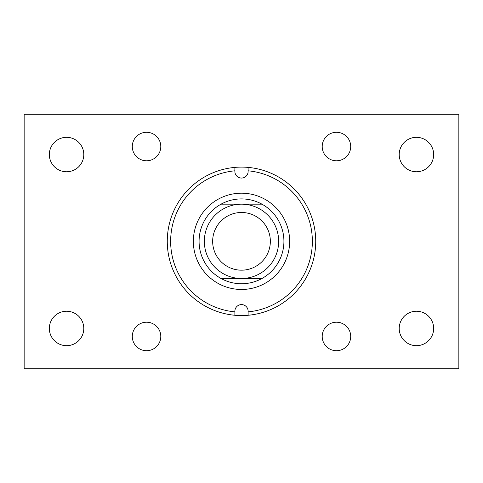 <?xml version="1.0" encoding="UTF-8"?>
<svg xmlns="http://www.w3.org/2000/svg" width="483" height="483" viewBox="0 0 483 483"><rect width="100%" height="100%" fill="white"/><g stroke="black" fill="none" stroke-linecap="round" stroke-linejoin="round"><path stroke-width="0.72" d="M350.712 336.464A14.255 14.255 0 0 0 336.464 322.209A14.255 14.255 0 0 0 322.209 336.464A14.255 14.255 0 0 0 336.464 350.712A14.255 14.255 0 0 0 350.712 336.464M24.15 368.752L24.15 114.248L458.85 114.248L458.85 368.752L24.15 368.752M433.656 154.542A17.219 17.219 0 0 0 416.431 137.323A17.219 17.219 0 0 0 399.212 154.542A17.219 17.219 0 0 0 416.431 171.767A17.219 17.219 0 0 0 433.656 154.542M350.712 146.536A14.255 14.255 0 0 0 336.464 132.288A14.255 14.255 0 0 0 322.209 146.536A14.255 14.255 0 0 0 336.464 160.791A14.255 14.255 0 0 0 350.712 146.536M433.656 328.458A17.219 17.219 0 0 0 416.431 311.233A17.219 17.219 0 0 0 399.212 328.458A17.219 17.219 0 0 0 416.431 345.677A17.219 17.219 0 0 0 433.656 328.458M83.788 154.542A17.219 17.219 0 0 0 66.569 137.323A17.219 17.219 0 0 0 49.344 154.542A17.219 17.219 0 0 0 66.569 171.767A17.219 17.219 0 0 0 83.788 154.542M83.788 328.458A17.219 17.219 0 0 0 66.569 311.233A17.219 17.219 0 0 0 49.344 328.458A17.219 17.219 0 0 0 66.569 345.677A17.219 17.219 0 0 0 83.788 328.458M160.791 146.536A14.255 14.255 0 0 0 146.536 132.288A14.255 14.255 0 0 0 132.288 146.536A14.255 14.255 0 0 0 146.536 160.791A14.255 14.255 0 0 0 160.791 146.536M160.791 336.464A14.255 14.255 0 0 0 146.536 322.209A14.255 14.255 0 0 0 132.288 336.464A14.255 14.255 0 0 0 146.536 350.712A14.255 14.255 0 0 0 160.791 336.464M221.039 278.486A42.419 42.419 0 0 0 283.919 241.331A42.419 42.419 0 0 0 261.961 204.17L221.039 204.17A42.419 42.419 0 0 0 221.039 278.486L241.5 278.486A37.161 37.161 0 0 0 278.661 241.331A37.161 37.161 0 0 0 241.5 204.17A37.161 37.161 0 0 0 204.339 241.331A37.161 37.161 0 0 0 241.5 278.486L261.961 278.486M261.961 204.17A42.419 42.419 0 0 0 221.039 204.17L261.961 204.17M270.347 241.331A28.847 28.847 0 0 0 241.5 212.484A28.847 28.847 0 0 0 212.653 241.331A28.847 28.847 0 0 0 241.5 270.172A28.847 28.847 0 0 0 270.347 241.331M234.883 315.266A74.231 74.231 0 0 1 234.883 167.396A74.231 74.231 0 0 1 315.731 241.331A74.231 74.231 0 0 1 234.883 315.266L234.883 311.215A6.617 6.617 0 0 1 241.5 304.598A6.617 6.617 0 0 1 248.117 311.215L248.117 311.861A70.838 70.838 0 0 0 248.117 170.801L248.117 171.447A6.617 6.617 0 0 1 241.5 178.064A6.617 6.617 0 0 1 234.883 171.447L234.883 170.801A70.838 70.838 0 0 0 234.883 311.861M248.117 315.266L248.117 311.861M289.643 241.331A48.143 48.143 0 0 0 241.5 193.188A48.143 48.143 0 0 0 193.357 241.331A48.143 48.143 0 0 0 241.5 289.474A48.143 48.143 0 0 0 289.643 241.331M248.117 167.396L248.117 170.801M234.883 167.396L234.883 170.801"/></g></svg>
